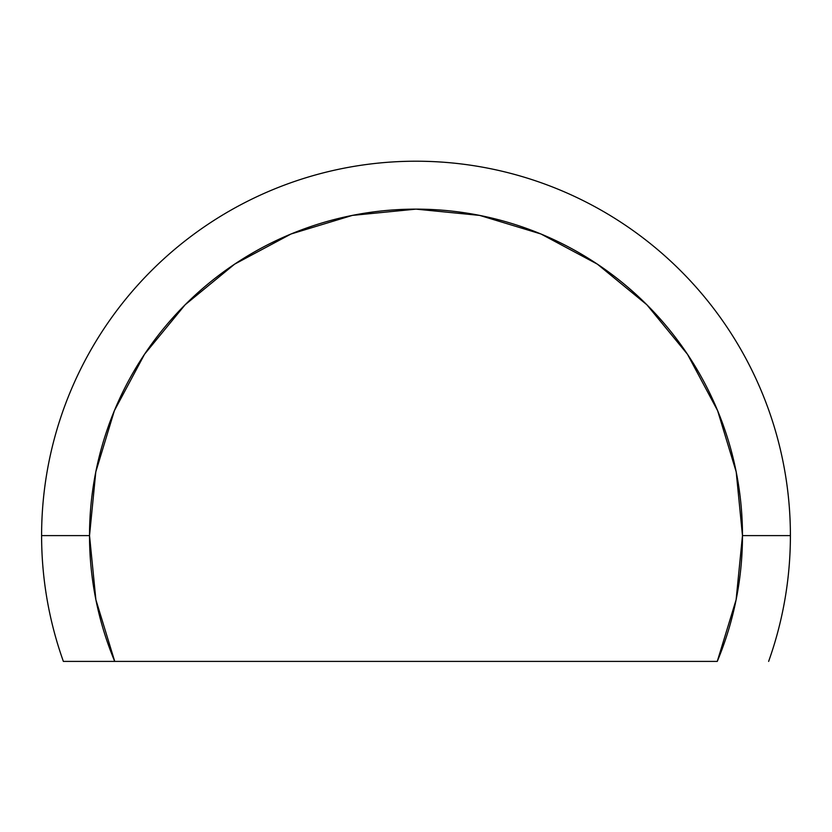 <?xml version="1.0" encoding="UTF-8"?>
<svg xmlns="http://www.w3.org/2000/svg" width="832" height="832" viewBox="0 0 832 832"><rect width="100%" height="100%" fill="white"/><g stroke="black" fill="none" stroke-linecap="round" stroke-linejoin="round"><path stroke-width="1.25" d="M41.6 535.61L89.523 535.61A326.477 326.477 0 0 1 416 209.134A326.477 326.477 0 0 1 742.477 535.61L790.4 535.61A374.4 374.4 0 0 0 416 161.21A374.4 374.4 0 0 0 63.367 661.409L114.733 661.409A326.477 326.477 0 0 1 89.523 535.61L41.6 535.61A374.4 374.4 0 0 1 416 161.21A374.4 374.4 0 0 1 768.633 661.409A374.4 374.4 0 0 0 790.4 535.61L742.477 535.61L736.206 471.91L717.621 410.675L687.45 354.224L646.849 304.751L597.376 264.15L540.935 233.979L479.69 215.405L416 209.134L352.31 215.405L291.065 233.979L234.624 264.15L185.151 304.751L144.55 354.224L114.379 410.675L95.794 471.91L89.523 535.61L95.888 599.758L114.733 661.409L717.267 661.409L736.112 599.758L742.477 535.61A326.477 326.477 0 0 1 717.267 661.409L63.367 661.409A374.4 374.4 0 0 1 41.6 535.61M687.513 354.318L646.849 304.751"/></g></svg>

